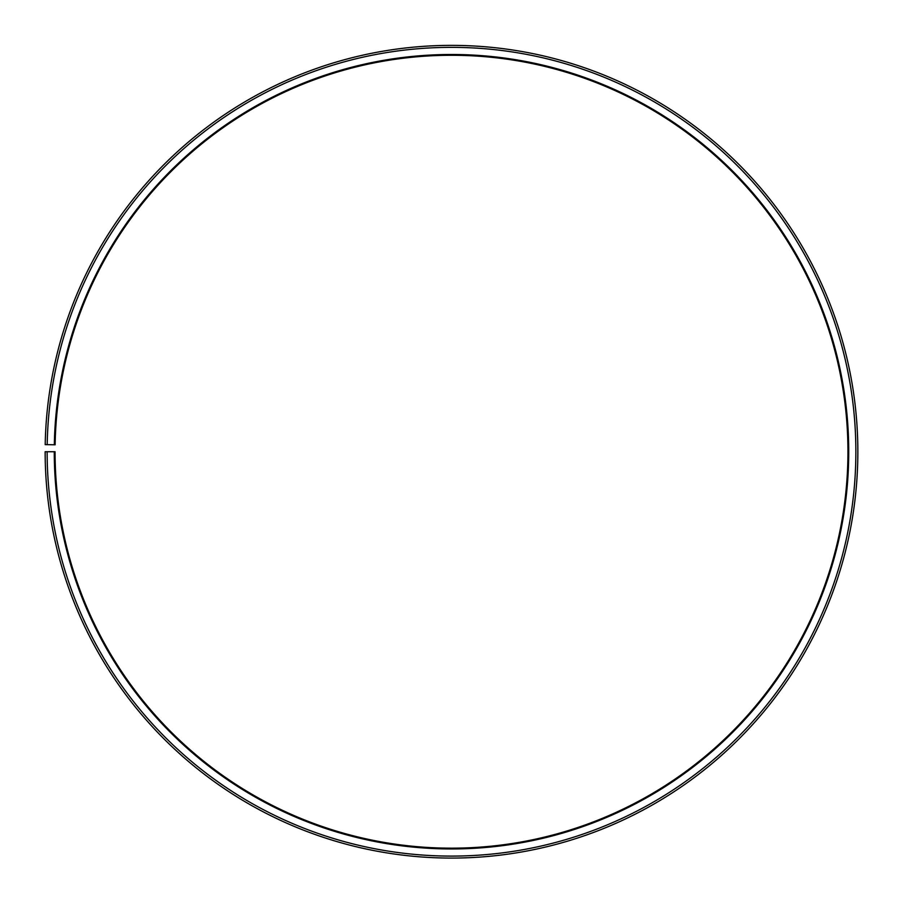 <?xml version="1.0" encoding="UTF-8"?>
<svg xmlns="http://www.w3.org/2000/svg" width="903" height="903" viewBox="0 0 903 903"><rect width="100%" height="100%" fill="white"/><g stroke="black" fill="none" stroke-linecap="round" stroke-linejoin="round"><path stroke-width="1.35" d="M847.94 451.726A396.44 396.44 0 0 0 454.954 55.297A396.44 396.44 0 0 0 55.117 444.807L54.327 444.784A397.23 397.23 0 0 1 454.965 54.507A397.23 397.23 0 0 1 848.73 451.726A397.23 397.23 0 0 1 451.5 848.955A397.23 397.23 0 0 1 54.27 451.726L55.06 451.726A396.44 396.44 0 0 0 451.5 848.165A396.44 396.44 0 0 0 847.94 451.726M47.193 444.66L45.206 444.626A406.35 406.35 0 0 1 455.044 45.387A406.35 406.35 0 0 1 857.85 451.726A406.35 406.35 0 0 1 451.5 858.076A406.35 406.35 0 0 1 45.15 451.726L47.137 451.726A404.363 404.363 0 0 0 451.5 856.089A404.363 404.363 0 0 0 855.863 451.726A404.363 404.363 0 0 0 455.033 47.374A404.363 404.363 0 0 0 47.193 444.66L54.327 444.784M47.137 451.726L54.27 451.726"/></g></svg>
